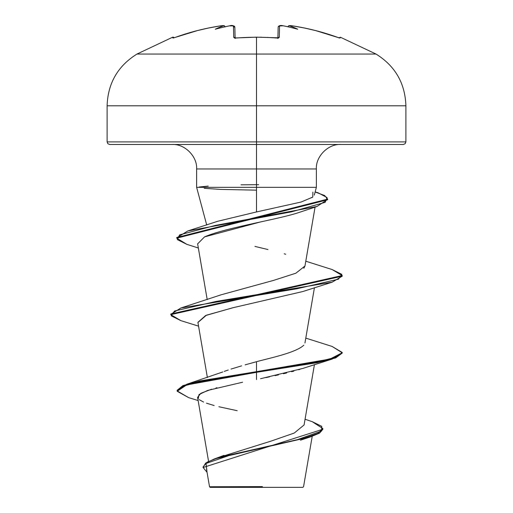 <?xml version="1.0" encoding="UTF-8"?>
<svg xmlns="http://www.w3.org/2000/svg" width="513" height="513" viewBox="0 0 513 513"><rect width="100%" height="100%" fill="white"/><g stroke="black" fill="none" stroke-linecap="round" stroke-linejoin="round"><path stroke-width="0.77" d="M172.554 37.244A1.289 1.289 0 0 1 174.106 37.776A1.289 1.289 0 0 0 172.554 37.244L172.932 38.013L172.554 37.244L136.984 54.045L256.5 54.045L256.5 105.793L405.898 105.793L256.5 105.793L256.5 141.902L405.898 141.902L256.5 141.902L256.5 144.474L403.327 144.474L256.5 144.474L256.5 168.963L196.626 168.963C197.383 156.414 184.68 143.717 172.131 144.474M234.999 37.994A1.289 1.212 178.5 0 0 233.723 37.334L236.301 38.013A237.955 213.876 -0 0 1 256.5 37.244L256.5 37.244A237.955 213.876 180 0 0 236.301 38.013L234.486 37.898L233.723 37.334L233.428 25.951L229.798 25.804A238.718 237.814 180 0 0 229.625 25.823A176.087 92.597 146.2 0 0 215.287 29.235A176.087 83.369 -143.3 0 1 223.617 25.823L219.987 25.951L208.656 27.991L197.441 30.568L175.446 37.334A238.436 238.353 -0 0 1 219.987 25.951L223.732 25.791A1.289 1.276 175 0 0 223.61 25.804L223.617 25.823A1.289 1.276 -5 0 1 223.732 25.791L223.982 25.772M338.837 37.885L340.446 37.244L340.068 38.013L339.292 37.898L340.068 38.013L340.446 37.244L376.016 54.045L256.5 54.045L256.5 37.244L256.5 54.045L376.016 54.045C395.17 65.985 405.129 83.234 405.898 105.793L405.898 141.902L405.142 143.723L403.327 144.474M312.212 436.326L303.568 486.657L302.875 487.35L256.5 487.35L256.5 486.709L256.5 487.35L302.875 487.35M262.406 486.613L209.548 486.754L256.5 486.709M196.71 187.335L256.5 187.335L256.5 211.946L256.5 187.335L196.626 187.335L196.626 168.963L256.5 168.963L256.5 187.335L316.104 187.335M316.329 187.335L256.5 187.335L256.5 168.963L316.374 168.963L256.5 168.963L256.5 141.902L107.102 141.902L256.5 141.902L256.5 105.793L107.102 105.793L256.5 105.793L256.5 54.045L136.984 54.045C117.83 65.985 107.871 83.234 107.102 105.793L107.102 141.902L107.858 143.723L109.673 144.474L256.5 144.474L109.673 144.474M287.985 26.67L288.255 26.195L287.985 26.67A1.289 1.276 -175 0 0 287.953 26.798A1.289 1.276 5 0 1 287.985 26.67L288.049 26.509M230.081 25.772L229.625 25.823A238.718 237.814 -0 0 1 229.798 25.804L233.428 25.951L233.723 37.334A1.289 1.212 -1.5 0 1 234.903 37.847M219.391 457.288L270.999 441.122L294.27 433.036L304.081 424.95L314.437 364.602M224.219 371.418L228.24 369.995M231.03 369.071L241.61 365.859M245.118 364.852L256.5 361.703C268.228 358.407 295.841 352.899 303.818 345.172M303.811 268.28L304.946 266.106L315.072 207.105M311.936 197.685L311.603 197.492M259.443 222.225L204.54 236.897C225.842 227.522 279.54 219.295 299.784 212.215L317.015 206.476L215.454 225.399L179.608 234.858L177.293 239.59L186.777 244.323L198.351 248.003M232.703 307.787L205.591 315.553L197.909 322.344L207.38 377.523M299.855 369.392L298.656 369.751M293.827 371.13L291.589 371.72M286.677 372.957L283.433 373.733M278.476 374.875L275.013 375.644M269.665 376.805L266.016 377.581M260.533 378.735L302.753 368.449L332.148 359.081L256.5 372.316L199.647 381.608L182.923 386.257L177.165 390.906L188.566 397.601M216.986 387.745L215.8 388.052M211.548 389.22L200.846 393.298L197.588 397.37L208.567 461.36M252.479 362.806L256.5 361.703L256.5 371.675L186.969 384.186L177.165 390.265L182.923 385.616L199.647 380.967L256.5 371.675L256.5 379.575L256.5 372.316L317.111 362.704L335.694 357.894L342.216 353.091L342.216 352.45L335.694 357.26L317.111 362.063L256.5 371.675L329.994 359.068L342.19 352.764L332.148 346.461L305.786 338.112M305.055 419.256L312.27 421.686L321.741 426.341L321.6 430.997L295.61 440.308L214.383 458.936L205.707 463.059L203.09 467.183M322.876 428.599L322.876 429.24L203.071 467.503L203.071 466.862L207.233 462.078L219.372 457.295L304.081 438.16L317.913 433.376L322.876 428.599L312.237 421.68M203.071 467.503L207.04 472.268L206.04 463.463L231.587 454.659L310.032 437.05L319.535 433.145L322.876 429.234M198.133 400.55L188.534 397.588L177.197 391.272L186.578 384.949L256.5 372.316L256.5 361.703M242.611 382.223L207.598 390.451L198.999 394.561L198.217 398.678M199.224 399.659L203.578 402.064M206.444 403.173L214.152 405.533M218.871 406.738L237.205 410.701M256.5 184.706L258.674 184.712M312.885 192.131L312.77 197.082L301.105 202.039L256.5 211.946L217.724 221.27L187.809 230.959L291.358 211.875L325.184 202.334L327.076 197.556L318.079 192.785L315.155 191.894M254.923 246.407L267.966 249.542M284.234 253.807L285.664 254.249M304.959 266.01L295.873 273.205L273.576 280.393L221.199 294.776L180.852 308.005L296.815 288.781L338.497 279.168L341.818 274.359L332.148 269.556L305.786 261.213M170.81 314.322L180.852 308.005M176.767 237.84L187.809 230.959M180.884 320.644L170.784 314.642L342.216 276.186L332.148 282.182L216.191 301.407L174.503 311.019L171.182 315.828L180.852 320.631L198.563 326.146M186.809 244.329L176.741 238.16L327.647 199.756L327.647 199.115L176.741 237.519L176.741 238.16M315.129 191.977L324.658 195.549L327.647 199.115M332.11 269.543L342.216 275.545L170.784 314.001L170.784 314.642M332.11 346.448L342.216 352.45M327.627 199.435L317.015 206.476M342.19 352.771L332.148 359.081M197.935 322.485L206.406 315.206L233.409 307.627L302.753 291.551L332.148 282.182M197.64 243.867L204.54 236.897M199.224 187.014L208.246 186.078M241.001 184.821L256.397 184.706M256.397 190.163L220.827 189.419L204.174 188.297M210.125 487.35L256.5 487.35L210.125 487.35L209.528 486.754L206.534 469.324M280.643 25.676L279.572 25.951L279.277 37.334L278.514 37.898L276.699 38.013A237.955 213.876 180 0 0 256.5 37.244A237.955 213.876 -0 0 1 276.699 38.013L279.277 37.334L279.572 25.951L283.202 25.804L280.643 25.676M339.292 37.898L315.559 30.568L304.344 27.991L293.013 25.951L289.383 25.823A176.087 83.369 143.3 0 1 297.713 29.235A176.087 92.597 -146.2 0 0 283.375 25.823A238.718 237.814 180 0 0 283.202 25.804A238.718 237.814 -0 0 1 283.375 25.823L283.125 25.778C280.387 25.111 278.732 25.579 278.161 27.183L277.886 37.891L278.161 27.183A1.289 1.27 1.5 0 1 279.572 25.951A1.289 1.27 -178.5 0 0 278.161 27.183L277.886 37.891M235.114 37.891L234.839 27.183A1.289 1.27 178.5 0 0 233.428 25.951A1.289 1.27 -1.5 0 1 234.839 27.183L233.396 26.843M289.024 25.772L289.268 25.791A1.289 1.276 5 0 1 289.39 25.804L293.013 25.951A238.436 238.353 -0 0 1 337.554 37.334L340.068 38.013A1.289 1.282 -154 0 0 339.51 37.936A1.289 1.282 26 0 1 340.068 38.013M339.497 37.949L337.554 37.327C323.075 32.101 308.23 28.305 293.013 25.945L293.013 25.945C290.345 25.522 288.845 25.528 288.511 25.964L289.39 25.804A1.289 1.276 -175 0 0 289.268 25.791L289.383 25.823A176.087 83.369 143.3 0 1 297.713 29.235A176.087 92.597 -146.2 0 0 283.375 25.823L283.202 25.791M278.097 37.847A1.289 1.212 1.5 0 1 279.277 37.334A1.289 1.212 -178.5 0 0 278.001 37.994M276.667 38.013L276.199 37.898M261.553 37.205L256.5 37.244M225.072 26.958L224.745 26.195M230.382 25.971L229.625 25.823A176.087 92.597 146.2 0 0 215.287 29.235A176.087 83.369 -143.3 0 1 223.617 25.823L224.495 25.971C224.47 25.535 222.969 25.528 219.987 25.945L219.987 25.951C204.77 28.305 189.925 32.101 175.446 37.327L173.503 37.949M173.49 37.936A1.289 1.282 154 0 0 172.932 38.013A1.289 1.282 -26 0 1 173.49 37.936M277.866 38.507L278.213 37.802L256.5 37.16L236.307 37.93M206.713 224.995L196.626 187.335M340.869 144.474C328.32 143.717 315.617 156.414 316.374 168.963L316.374 187.335L314.302 195.081M304.946 343.005L314.437 287.697M207.214 299.663L197.62 243.771M224.021 455.345L214.383 458.936M222.822 371.951L186.969 384.186M177.165 390.265L177.165 390.906M300.426 440.199L310.032 437.05M342.216 276.186L342.216 275.545M288.575 25.926L289.332 25.682M289.39 25.676L290.345 25.663M235.134 38.507L234.787 37.802L235.134 38.507M231.235 25.669L229.875 25.778C232.107 25.073 233.761 25.541 234.839 27.183L234.774 26.811M279.341 25.81L278.181 26.997M267.998 37.411L267.606 37.391M231.318 25.669L232.453 25.656M174.106 37.776L175.446 37.327M222.629 25.663L219.987 25.945"/></g></svg>
